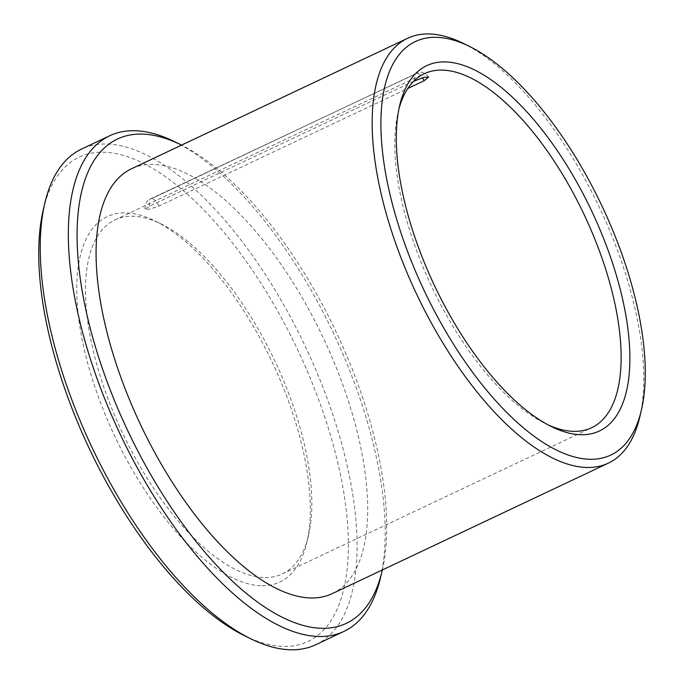 <?xml version="1.0" encoding="UTF-8"?>
<svg xmlns="http://www.w3.org/2000/svg" width="684" height="684" viewBox="0 0 684 684"><rect width="100%" height="100%" fill="white"/><g stroke="black" fill="none" stroke-linecap="round" stroke-linejoin="round"><path stroke-width="0.51" stroke-dasharray="3.42 2.56" d="M413.606 81.336L149.745 206.038L145.051 209.21L149.779 209.15L158.902 206.098L407.844 88.45M244.402 635.658A267.837 115.305 64.7 0 0 284.458 646.44A267.837 115.305 64.7 0 0 279.97 315.23A267.837 115.305 64.7 0 0 43.229 209.979M315.769 644.721A274.104 118.007 64.7 0 0 305.346 346.48A274.104 118.007 64.7 0 0 81.533 149.078M380.595 577.381A274.104 118.007 64.7 0 0 333.467 333.193A274.104 118.007 64.7 0 0 174.728 141.75M398.934 108.978A195.786 84.286 64.7 0 0 398.097 112.321A195.786 84.286 64.7 0 0 431.766 286.733A195.786 84.286 64.7 0 0 545.148 423.481A195.786 84.286 64.7 0 0 548.26 424.952M265.118 577.544A195.786 84.286 64.7 0 0 282.304 573.919A195.786 84.286 64.7 0 0 308.527 535.307A195.786 84.286 64.7 0 0 274.857 360.887A195.786 84.286 64.7 0 0 161.475 224.138A195.786 84.286 64.7 0 0 114.998 219.889A195.786 84.286 64.7 0 0 114.313 414.684A195.786 84.286 64.7 0 0 265.118 577.544M262.126 585.743A202.054 86.988 64.7 0 0 306.928 542.155A202.054 86.988 64.7 0 0 272.189 362.152A202.054 86.988 64.7 0 0 155.174 221.026A202.054 86.988 64.7 0 0 90.023 371.463A202.054 86.988 64.7 0 0 262.126 585.743M639.822 416.804A234.945 101.146 64.7 0 0 599.423 207.508A234.945 101.146 64.7 0 0 463.359 43.408M332.27 593.618A234.945 101.146 64.7 0 0 323.335 337.981A234.945 101.146 64.7 0 0 131.499 168.777M382.33 569.96A267.837 115.305 64.7 0 0 336.135 331.928A267.837 115.305 64.7 0 0 181.551 145.119M158.902 206.098A9.79 4.215 64.7 0 0 151.651 198.617L416.872 73.273A9.79 4.215 -115.3 0 1 422.456 77.745M414.966 80.695A9.79 4.215 -115.3 0 1 415.872 73.453L415.872 73.453A9.79 4.215 -115.3 0 1 416.727 73.273L151.651 198.617M149.745 206.038A9.79 4.215 -115.3 0 1 150.651 198.796L150.651 198.796A9.79 4.215 -115.3 0 1 151.506 198.617M145.051 209.21C145.282 203.336 147.145 199.865 150.651 198.796L418.428 72.615C421.908 71.546 425.311 73.043 428.629 77.087M282.304 573.919L591.626 427.739M114.998 219.889L424.319 73.71M161.475 224.138L155.174 221.026M308.527 535.307L306.928 542.155M545.148 423.481L551.449 426.594M398.097 112.321L399.695 105.473"/><path stroke-width="1.03" d="M407.844 88.45L424.123 80.755L428.629 77.087L423.67 77.395L413.606 81.336M181.551 145.119A267.837 115.305 64.7 0 0 181.029 144.863L174.728 141.75A274.104 118.007 64.7 0 0 109.654 135.791L81.533 149.078A274.104 118.007 64.7 0 0 44.828 203.139L43.229 209.979A267.837 115.305 64.7 0 0 89.288 448.584A267.837 115.305 64.7 0 0 244.402 635.658L250.703 638.77A274.104 118.007 64.7 0 0 291.7 649.8A274.104 118.007 64.7 0 0 315.769 644.721L343.89 631.435A274.104 118.007 64.7 0 0 380.595 577.381L382.194 570.533A267.837 115.305 64.7 0 0 382.33 569.96M44.828 203.139A274.104 118.007 64.7 0 0 91.964 447.319A274.104 118.007 64.7 0 0 250.703 638.77M109.654 135.791A274.104 118.007 64.7 0 0 108.705 408.51A274.104 118.007 64.7 0 0 319.821 636.513A274.104 118.007 64.7 0 0 343.89 631.435M548.26 424.952A195.786 84.286 64.7 0 0 574.432 431.365A195.786 84.286 64.7 0 0 591.626 427.739A195.786 84.286 64.7 0 0 584.179 214.708A195.786 84.286 64.7 0 0 424.319 73.71A195.786 84.286 64.7 0 0 398.934 108.978M581.674 434.725A202.054 86.988 64.7 0 0 578.288 184.868A202.054 86.988 64.7 0 0 399.695 105.473A202.054 86.988 64.7 0 0 434.434 285.476A202.054 86.988 64.7 0 0 551.449 426.594A202.054 86.988 64.7 0 0 581.674 434.725M590.711 459.297A228.678 98.453 64.7 0 0 641.421 409.964A228.678 98.453 64.7 0 0 602.091 206.243A228.678 98.453 64.7 0 0 469.66 46.521A228.678 98.453 64.7 0 0 395.925 216.777A228.678 98.453 64.7 0 0 590.711 459.297M469.66 46.521L463.359 43.408A234.945 101.146 64.7 0 0 407.587 38.304A234.945 101.146 64.7 0 0 406.766 272.061A234.945 101.146 64.7 0 0 587.727 467.488A234.945 101.146 64.7 0 0 608.358 463.145A234.945 101.146 64.7 0 0 639.822 416.804L641.421 409.964M407.587 38.304L131.499 168.777A234.945 101.146 64.7 0 0 130.678 402.543A234.945 101.146 64.7 0 0 311.639 597.97A234.945 101.146 64.7 0 0 332.27 593.618L608.358 463.145M181.029 144.863A267.837 115.305 64.7 0 0 94.666 344.266A267.837 115.305 64.7 0 0 322.805 628.314A267.837 115.305 64.7 0 0 382.194 570.533M422.456 77.745A9.79 4.215 -115.3 0 1 424.123 80.755"/></g></svg>
